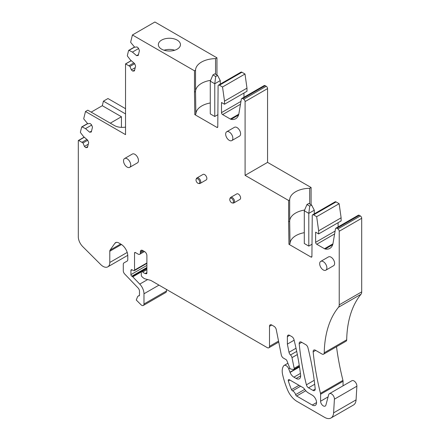 <?xml version="1.0" encoding="UTF-8"?>
<svg xmlns="http://www.w3.org/2000/svg" width="440" height="440" viewBox="0 0 440 440"><rect width="100%" height="100%" fill="white"/><g stroke="black" fill="none" stroke-linecap="round" stroke-linejoin="round"><path stroke-width="0.66" d="M129.679 167.343L137.418 162.871A5.088 2.937 -120 0 0 138.468 160.545A5.088 2.937 -120 0 0 136.246 155.419A5.088 2.937 -120 0 0 132.325 154.061L124.586 158.527A5.088 2.937 -120 0 0 123.536 160.853A5.088 2.937 -120 0 0 125.758 165.979A5.088 2.937 -120 0 0 129.679 167.343A5.088 2.937 -120 0 0 130.73 165.011A5.088 2.937 -120 0 0 128.508 159.891A5.088 2.937 -120 0 0 124.586 158.527M127.199 252.423L109.791 262.477L109.791 251.251A3.179 1.837 60 0 1 110.088 250.124L114.889 243.293A6.364 3.674 60 0 1 115.605 242.632A6.364 3.674 60 0 1 118.789 242.946L121.038 244.244A9.543 5.511 60 0 1 127.787 255.937L127.787 259.617A3.179 1.837 60 0 1 127.127 261.074L123.943 262.906A3.179 1.837 60 0 0 123.288 264.363L123.288 270.787A3.179 1.837 60 0 0 124.696 274.01L138.072 287.964A3.179 1.837 60 0 1 139.48 291.181L139.48 295.207A1.271 0.737 60 0 1 139.216 295.79A1.271 0.737 60 0 1 139.007 295.845A4.774 2.756 60 0 0 138.221 296.07A4.774 2.756 60 0 0 137.434 297.039L136.285 300.031L140.96 304.7A3.179 1.837 60 0 0 143.325 305.459A3.179 1.837 60 0 0 143.979 304.002L143.979 293.783A9.543 5.511 60 0 0 139.755 284.114L132.77 276.832A1.59 0.918 60 0 0 132.352 276.49L131.835 276.194A1.271 0.737 60 0 1 130.933 274.637L130.933 270.479A1.59 0.918 60 0 1 131.263 269.753A1.59 0.918 60 0 1 131.989 269.791L133.689 270.649A1.271 0.737 60 0 0 134.272 270.683A1.271 0.737 60 0 0 134.536 270.1L134.536 253.077A1.271 0.737 60 0 1 134.794 252.494A1.271 0.737 60 0 1 135.432 252.56L138.133 254.117A3.179 1.837 60 0 0 139.722 254.276A3.179 1.837 60 0 0 140.382 252.819L140.382 251.779A3.179 1.837 60 0 1 141.042 250.322A3.179 1.837 60 0 1 142.632 250.481L144.639 251.642A3.179 1.837 60 0 1 146.889 255.536L146.889 272.976A1.59 0.918 60 0 1 146.559 273.702A1.59 0.918 60 0 1 146.058 273.746L145.244 273.531A6.364 3.674 60 0 1 142.742 272.024A1.59 0.918 60 0 0 141.609 271.695A1.59 0.918 60 0 0 141.284 272.426L141.284 275.115A1.59 0.918 60 0 0 142.114 276.848L142.923 277.563A6.364 3.674 60 0 0 145.25 278.911L150.244 280.247A6.364 3.674 60 0 1 151.41 280.742L267.251 347.622A3.179 1.837 60 0 0 268.84 347.782A3.179 1.837 60 0 0 269.5 346.324L269.5 326.326A3.179 1.837 60 0 1 270.16 324.868A3.179 1.837 60 0 1 271.75 325.023L274.076 326.37A3.179 1.837 60 0 1 276.254 329.571L281.298 354.926A3.179 1.837 60 0 0 283.476 358.127L286.083 359.629A1.271 0.737 60 0 1 286.864 360.602L289.636 367.752A1.59 0.918 60 0 0 291.088 369.116L293.48 369.49A1.59 0.918 60 0 0 293.887 369.424A1.59 0.918 60 0 0 294.179 368.341L291.99 357.643A3.179 1.837 60 0 0 290.499 354.976A3.179 1.837 60 0 1 289.003 352.292L287.375 344.108L287.375 336.661A3.179 1.837 60 0 1 288.03 335.203A3.179 1.837 60 0 1 289.625 335.357L291.874 336.661A3.179 1.837 60 0 1 294.063 339.928A222.684 128.568 60 0 1 300.619 375.073A6.364 3.674 60 0 1 299.349 378.78A6.364 3.674 60 0 1 296.17 378.466L293.92 377.168A6.364 3.674 60 0 1 290.065 372.427A6.364 3.674 60 0 1 289.977 372.196L299.475 366.713M335.104 231.072L315.634 242.308A1.59 0.918 60 0 0 316.762 244.255L324.511 248.732A3.179 1.837 60 0 0 325.215 249.007A16.572 9.57 60 0 0 328.229 249.018A16.572 9.57 60 0 1 328.229 249.018A16.572 9.57 60 0 0 329.846 248.397A16.572 9.57 60 0 0 332.948 243.81L335.484 228.822A1.909 1.1 60 0 1 335.858 228.206L358.331 215.232A1.909 1.1 60 0 1 359.282 215.331L360.355 215.947A1.909 1.1 60 0 1 361.702 218.284L361.702 291.868L339.229 304.843A6.364 3.674 60 0 1 338.514 307.241A127.248 73.469 60 0 0 324.231 352.786A3.179 1.837 60 0 1 323.57 354.184A3.179 1.837 60 0 1 321.981 354.024L315.398 350.224A3.179 1.837 60 0 0 313.808 350.07A3.179 1.837 60 0 0 313.165 351.835A222.684 128.568 60 0 0 319.841 390.797A222.684 128.568 60 0 0 320.474 393.344A3.179 1.837 60 0 1 320.595 394.251L320.595 401.22A3.817 2.206 60 0 0 322.262 405.059A3.817 2.206 60 0 0 325.199 406.082A3.817 2.206 60 0 0 325.897 405.091L328.664 394.763A4.136 2.387 60 0 1 329.423 393.69A4.136 2.387 60 0 1 332.701 394.889A4.136 2.387 60 0 1 334.411 399.179L333.603 412.847A12.727 7.348 60 0 1 330.985 418A12.727 7.348 60 0 1 324.621 417.368L297.083 401.467A15.906 9.185 60 0 1 287.623 390.055A60.44 34.898 60 0 1 282.634 374.677A14.317 8.267 60 0 1 282.243 372.125A14.317 8.267 60 0 1 283.679 365.838A4.136 2.387 60 0 1 284.108 365.453A4.136 2.387 60 0 1 288.739 368.891L289.977 372.196M339.229 304.843L339.229 231.259L361.702 218.284M335.858 228.206A1.909 1.1 60 0 1 336.815 228.299L337.882 228.921A1.909 1.1 60 0 1 339.229 231.259M315.634 242.308L315.634 232.177L318.648 233.921L318.648 230.802L316.668 216.673L313.588 214.896L336.061 201.922L339.136 203.698L316.668 216.673M288.954 244.31L290.015 243.7L289.674 221.166L288.618 221.777L288.954 244.31L311.014 257.048A1.271 0.737 60 0 0 311.652 257.109A1.271 0.737 60 0 0 311.916 256.542L312.241 215.672A1.909 1.1 60 0 1 312.631 214.797A1.909 1.1 60 0 1 313.588 214.896M288.618 221.777L288.618 200.475L245.091 175.346L245.091 101.58L267.564 88.605A1.909 1.1 60 0 0 266.216 86.267L243.744 99.242A1.909 1.1 60 0 1 245.091 101.58M240.966 101.392L221.496 112.635A1.59 0.918 60 0 0 222.618 114.582L230.373 119.059A3.179 1.837 60 0 0 231.077 119.334A16.572 9.57 60 0 0 234.091 119.345A16.572 9.57 60 0 0 234.097 119.345A16.572 9.57 60 0 0 235.708 118.718A16.572 9.57 60 0 0 238.81 114.13L241.346 99.143A1.909 1.1 60 0 1 241.72 98.533A1.909 1.1 60 0 1 242.671 98.626L243.744 99.242M221.496 112.635L221.496 102.504L224.51 104.242L224.51 101.129L222.525 86.993L219.45 85.217L241.923 72.243L244.998 74.019L222.525 86.993M194.816 114.631L195.877 114.021L195.536 91.493L194.48 92.103L194.816 114.631L216.876 127.369A1.271 0.737 60 0 0 217.514 127.435A1.271 0.737 60 0 0 217.778 126.868L218.097 85.998A1.909 1.1 60 0 1 218.493 85.124A1.909 1.1 60 0 1 219.45 85.217M194.48 92.103L194.48 70.802L132.424 34.975L130.697 41.971A0.638 0.369 60 0 0 130.895 42.653L134.701 47.212L137.022 46.943L138.435 48.169L139.42 50.628L138.226 55.484L136.587 55.671L132.44 52.085L128.992 50.369L134.607 47.13M134.629 70.043L132.776 71.115L134.415 70.922L135.614 66.072L134.629 63.613L130.482 60.027L127.551 56.215A0.638 0.369 60 0 1 127.353 55.539L128.585 50.529A0.638 0.369 60 0 1 128.992 50.369M132.776 71.115L131.362 69.889L129.965 66.407L125.642 63.938L131.258 60.698M125.538 127.078A11.055 6.38 180 0 1 114.345 125.51L87.797 110.182L85.487 111.513L125.538 134.635L125.538 63.899A0.638 0.369 60 0 1 125.642 63.938M85.487 111.513L83.765 118.509A0.638 0.369 60 0 0 83.963 119.191L87.769 123.756L90.085 123.486L91.504 124.713L92.488 127.171L91.289 132.022L89.656 132.215L85.509 128.623L82.055 126.913L87.67 123.673M87.698 146.586L85.844 147.659L87.478 147.466L88.677 142.615L87.692 140.157L83.545 136.565L80.614 132.759A0.638 0.369 60 0 1 80.416 132.077L81.653 127.072A0.638 0.369 60 0 1 82.055 126.913M85.844 147.659L84.425 146.427L83.034 142.951L78.711 140.481L84.326 137.242M109.791 262.477A9.543 5.511 60 0 1 107.811 266.844A9.543 5.511 60 0 1 100.733 264.567L82.737 246.615A9.543 5.511 60 0 1 78.298 236.731L78.304 140.641A0.638 0.369 60 0 1 78.711 140.481M114.889 243.293L116.529 242.347M230.692 197.406L236.764 193.897A3.179 1.837 60 0 1 240.328 196.548A3.179 1.837 60 0 1 239.948 199.408L233.871 202.917A3.179 1.837 -120 0 0 234.256 200.057A3.179 1.837 -120 0 0 230.692 197.406A3.179 1.837 -120 0 0 230.181 198.022L229.873 198.781A2.629 1.518 60 0 1 231.484 198.336A2.629 1.518 60 0 1 233.239 200.464A2.629 1.518 60 0 1 232.271 202.939A2.629 1.518 60 0 1 229.977 200.64A2.629 1.518 60 0 1 229.873 198.781M305.817 344.696A3.179 1.837 60 0 1 307.907 347.54A222.684 128.568 60 0 1 315.189 388.757A3.179 1.837 60 0 1 314.545 390.533A3.179 1.837 60 0 1 312.961 390.379L308.528 387.822A3.179 1.837 60 0 1 306.4 384.824A222.684 128.568 60 0 1 299.206 343.777A3.179 1.837 60 0 1 299.849 342.012A3.179 1.837 60 0 1 301.439 342.166L305.817 344.696M295.609 394.636A4.136 2.387 60 0 0 292.578 390.852A1.59 0.918 60 0 1 291.5 389.648A54.082 31.224 60 0 1 291.407 389.422A54.082 31.224 60 0 1 288.338 380.947A1.59 0.918 60 0 1 288.58 379.66A1.59 0.918 60 0 1 289.377 379.742L302.979 387.591A3.179 1.837 60 0 1 304.365 388.949A9.543 5.511 60 0 0 308.528 393.014L312.274 395.175A6.045 3.487 60 0 1 316.223 400.505A6.045 3.487 60 0 1 315.298 405.345A6.045 3.487 60 0 1 312.274 405.048L296.648 396.022A1.59 0.918 60 0 1 295.609 394.636L304.678 389.4M226.71 131.769L234.448 127.303A5.088 2.937 60 0 1 238.37 128.667A5.088 2.937 60 0 1 240.592 133.788A5.088 2.937 60 0 1 239.542 136.12L231.803 140.586A5.088 2.937 -120 0 0 232.854 138.259A5.088 2.937 -120 0 0 230.632 133.133A5.088 2.937 -120 0 0 226.71 131.769A5.088 2.937 -120 0 0 225.66 134.101A5.088 2.937 -120 0 0 227.882 139.222A5.088 2.937 -120 0 0 231.803 140.586M320.738 261.382L328.477 256.916A5.088 2.937 60 0 1 332.398 258.28A5.088 2.937 60 0 1 334.62 263.401A5.088 2.937 60 0 1 333.564 265.733L325.826 270.199A5.088 2.937 -120 0 0 326.882 267.867A5.088 2.937 -120 0 0 324.659 262.746A5.088 2.937 -120 0 0 320.738 261.382A5.088 2.937 -120 0 0 319.682 263.714A5.088 2.937 -120 0 0 321.904 268.835A5.088 2.937 -120 0 0 325.826 270.199M196.95 177.925L203.027 174.422A3.179 1.837 60 0 1 206.591 177.067A3.179 1.837 60 0 1 206.206 179.927L200.134 183.436A3.179 1.837 -120 0 0 200.514 180.576A3.179 1.837 -120 0 0 196.95 177.925A3.179 1.837 -120 0 0 196.438 178.541L196.13 179.3A2.629 1.518 60 0 1 197.742 178.855A2.629 1.518 60 0 1 199.502 180.983A2.629 1.518 60 0 1 198.528 183.458A2.629 1.518 60 0 1 196.235 181.159A2.629 1.518 60 0 1 196.13 179.3M287.375 344.108L294.129 340.202M143.979 304.002L166.452 291.033L166.452 289.427M166.452 291.033A3.179 1.837 60 0 1 165.792 292.485L143.325 305.459M86.889 139.464L82.159 142.191M87.725 140.239L83.034 142.951M88.286 144.199L84.425 146.427M91.652 125.081L85.509 128.623M91.504 131.142L89.656 132.215M125.538 108.686L107.96 98.538L103.428 101.156L102.306 105.705L91.174 112.134M125.538 113.922L103.428 101.156M131.186 60.638L125.538 63.899M133.826 62.92L129.096 65.654M134.662 63.696L129.965 66.407M135.218 67.661L131.362 69.889M138.584 48.538L132.44 52.085M138.441 54.604L136.587 55.671M216.953 75.053L216.953 57.827L154.897 22L132.424 34.975M210.628 80.333A20.361 11.754 180 0 0 195.536 91.493L195.536 70.191L194.48 70.802M195.536 70.191A20.361 11.754 180 0 1 215.556 58.636L215.556 74.245M216.953 57.827L215.556 58.636M177.215 49.148A11.055 6.38 180 0 1 161.585 49.148A11.055 6.38 180 0 1 158.345 44.633A11.055 6.38 180 0 1 161.585 40.123A11.055 6.38 180 0 1 177.215 40.123A11.055 6.38 180 0 1 180.455 44.633A11.055 6.38 180 0 1 177.215 49.148M195.877 114.021A20.361 11.754 180 0 1 210.271 102.977M218.493 85.124L240.966 72.149A1.909 1.1 60 0 1 241.923 72.243M244.998 74.019L246.983 88.154L224.51 101.129M246.983 88.154L246.983 91.273L224.51 104.242M243.969 97.234L243.969 93.011M241.72 98.533L264.193 85.558A1.909 1.1 60 0 1 265.144 85.651L266.216 86.267M267.564 88.605L267.564 162.377L245.091 175.346M304.618 210.029A20.361 11.754 180 0 0 289.674 221.166L289.674 199.865L288.618 200.475M289.674 199.865A20.361 11.754 180 0 1 309.694 188.309L309.694 203.924M267.564 162.377L311.091 187.506L309.694 188.309M290.015 243.7A20.361 11.754 180 0 1 304.298 232.672M312.631 214.797L335.104 201.823A1.909 1.1 60 0 1 336.061 201.922M339.136 203.698L341.121 217.828L318.648 230.802M341.121 217.828L341.121 220.946L318.648 233.921M338.107 226.908L338.107 222.684M361.702 291.868A6.364 3.674 60 0 1 360.987 294.267A127.248 73.469 60 0 0 346.698 339.812A3.179 1.837 60 0 1 346.043 341.209L323.57 354.184M320.474 393.344L342.947 380.369A222.684 128.568 60 0 1 342.315 377.823A222.684 128.568 60 0 1 336.518 346.709M342.947 380.369A3.179 1.837 60 0 1 343.062 381.277L343.062 385.814M329.423 393.69L351.895 380.716A4.136 2.387 60 0 1 355.168 381.92A4.136 2.387 60 0 1 356.879 386.205L356.07 399.872A12.727 7.348 60 0 1 353.458 405.026L330.985 418M232.271 202.939L233.085 203.049A3.179 1.837 -120 0 0 233.871 202.917M198.528 183.458L199.342 183.568A3.179 1.837 -120 0 0 200.134 183.436M311.091 204.727L311.091 187.506M102.306 105.705L121.429 116.743L121.429 127.369M121.429 116.743L110.297 123.172M174.752 50.221A11.055 6.38 0 0 0 164.048 50.221M312.103 244.189L308.798 246.103L308.798 213.373L314.286 210.205L311.614 205.029L309.727 206.118L308.798 213.373L304.298 210.777L306.972 204.529L308.858 203.44L311.614 205.029M304.298 210.777L304.298 243.502L308.798 246.103M314.286 213.846L314.286 210.205M306.972 204.529L309.727 206.118M217.965 114.648L214.77 116.49L214.77 83.765L220.259 80.597L217.586 75.416L215.699 76.505L214.77 83.765L210.271 81.163L212.944 74.916L214.83 73.826L217.586 75.416M210.271 81.163L210.271 113.894L214.77 116.49M220.259 84.106L220.259 80.597M212.944 74.916L215.699 76.505M293.92 377.168L300.416 373.417M296.17 378.466L300.668 375.87M287.375 336.661L289.625 335.357M289.003 352.292L296.021 348.238M290.499 354.976L296.698 351.395M291.99 357.643L297.341 354.552M294.179 368.341L299.272 365.398M269.5 326.326L271.75 325.023M269.5 346.324L278.548 341.099M142.742 272.024L146.889 269.632M145.244 273.531L146.889 272.58M146.058 273.746L146.85 273.29M140.382 251.779L142.632 250.481M140.382 252.819L143.534 250.998M134.536 253.077L135.432 252.56M134.536 270.1L146.889 262.966M130.933 270.479L132.061 269.83M130.933 274.637L146.889 265.425M131.835 276.194L146.889 267.504M132.352 276.49L146.889 268.098M132.77 276.832L141.482 271.799M139.755 284.114L147.653 279.554M143.979 293.783L158.989 285.115M139.007 295.845L139.376 295.636M120.654 244.024L110.088 250.124M109.791 251.251L121.462 244.508M217.778 126.852L216.876 127.369M222.618 114.582L240.477 104.275M238.794 114.197L230.373 119.059M231.077 119.334L238.557 115.016M242.671 98.626L265.144 85.651M311.916 256.526L311.014 257.048M316.762 244.255L334.615 233.948M332.932 243.87L324.511 248.732M325.215 249.007L332.695 244.69M336.815 228.299L359.282 215.331M360.355 215.947L337.882 228.921M338.514 307.241L360.987 294.267M324.231 352.786L346.698 339.812M313.165 351.835L315.678 350.389M320.595 394.251L343.062 381.277M320.595 401.22L328.097 396.886M334.411 399.179L356.879 386.205M333.603 412.847L356.07 399.872M288.739 368.891L289.883 368.231M299.514 366.971L290.065 372.427M299.206 343.777L301.719 342.331M306.4 384.824L314.221 380.309M308.528 387.822L314.705 384.252M315.205 389.081L312.961 390.379M288.338 380.947L289.9 380.045M291.5 389.648L299.019 385.308M292.578 390.852L300.597 386.221M296.648 396.022L305.778 390.748M316.547 402.578L312.274 405.048M293.887 369.424L299.404 366.24M268.84 347.782L278.74 342.067M141.609 271.695L146.889 268.648M139.722 254.276L144.463 251.537M134.272 270.683L146.889 263.395M138.221 296.07L139.475 295.345M107.811 266.844L127.765 255.327M78.425 140.465L84.2 137.132M81.769 126.896L87.543 123.563M128.706 50.358L134.481 47.025M284.108 365.453L287.898 363.27"/></g></svg>
